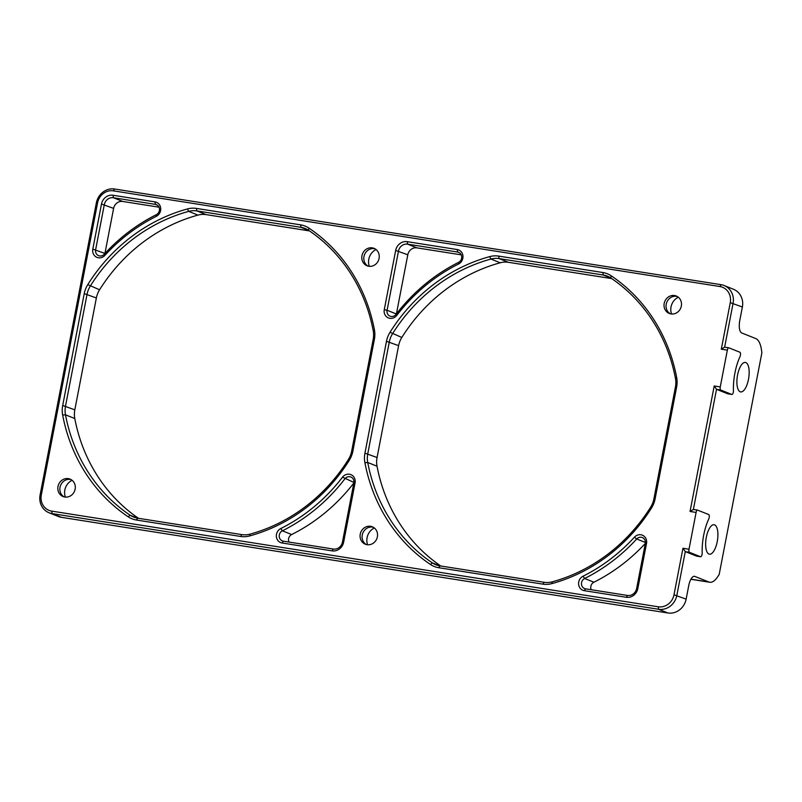 <?xml version="1.0" encoding="UTF-8"?>
<svg xmlns="http://www.w3.org/2000/svg" width="802" height="802" viewBox="0 0 802 802"><rect width="100%" height="100%" fill="white"/><g stroke="black" fill="none" stroke-linecap="round" stroke-linejoin="round"><path stroke-width="1.2" d="M396.348 313.973L387.095 310.274L398.494 251.076A8.291 7.619 111.8 0 1 407.616 244.149L457.631 252.049A5.524 5.083 111.8 0 1 458.554 262.374A177.422 163.077 -68.2 0 0 396.048 314.374A5.524 5.083 111.8 0 1 387.095 310.274L384.268 309.642A7.739 7.108 -68.2 0 0 388.158 317.813A7.739 7.108 -68.2 0 0 396.8 315.376A175.207 161.042 111.8 0 1 458.533 264.028A7.739 7.108 -68.2 0 0 462.954 255.968A7.739 7.108 -68.2 0 0 457.24 249.552L407.226 241.663A10.506 9.654 -68.2 0 0 395.667 250.435L384.268 309.642M461.26 254.866L416.92 247.868L407.616 244.149L407.226 241.663M395.667 250.435L407.797 254.795A8.291 7.619 111.8 0 1 416.92 247.868M407.797 254.795L396.419 313.893M714.211 385.973L690.051 511.475L696.096 512.428L689.008 549.22L682.963 548.267L674.001 594.783A14.366 13.213 111.8 0 1 658.201 606.783L51.699 511.115A14.366 13.213 111.8 0 1 41.303 494.984L97.563 202.856A14.366 13.213 111.8 0 1 113.363 190.856L719.865 286.525A14.366 13.213 111.8 0 1 730.261 302.655L721.299 349.181L727.344 350.133L720.256 386.925L714.211 385.973L716.527 389.261L693.379 509.47L690.051 511.475M156.29 216.35A7.739 7.108 -68.2 0 0 160.711 208.289A7.739 7.108 -68.2 0 0 154.997 201.883L113.042 195.257A10.506 9.654 -68.2 0 0 101.483 204.029L92.811 249.091A7.739 7.108 -68.2 0 0 96.4 257.121A7.739 7.108 -68.2 0 0 104.882 255.377A175.207 161.042 111.8 0 1 156.29 216.35L156.31 214.695A177.422 163.077 -68.2 0 0 104.26 254.224A5.524 5.083 111.8 0 1 95.628 249.733L104.31 204.67A8.291 7.619 111.8 0 1 113.433 197.743L155.387 204.37A5.524 5.083 111.8 0 1 156.31 214.695M355.055 482.914A7.739 7.108 -68.2 0 0 351.166 474.744A7.739 7.108 -68.2 0 0 342.524 477.18A175.207 161.042 111.8 0 1 280.79 528.528A7.739 7.108 -68.2 0 0 276.369 536.578A7.739 7.108 -68.2 0 0 282.083 542.994L332.108 550.884A10.506 9.654 -68.2 0 0 343.657 542.122L355.055 482.914L353.852 482.924L342.444 542.122A8.291 7.619 111.8 0 1 333.331 549.049L283.307 541.16A5.524 5.083 111.8 0 1 282.384 530.824A177.422 163.077 -68.2 0 0 344.9 478.824A5.524 5.083 111.8 0 1 353.852 482.924M551.876 583.615A170.786 156.981 -68.2 0 0 651.545 507.937A24.321 22.356 -68.2 0 0 655.094 498.934L676.637 387.065A24.321 22.356 -68.2 0 0 676.667 377.501A170.786 156.981 -68.2 0 0 611.154 275.778A24.321 22.356 -68.2 0 0 602.863 272.53L498.704 256.099A24.321 22.356 -68.2 0 0 489.701 256.62A170.786 156.981 -68.2 0 0 390.023 332.289A24.321 22.356 -68.2 0 0 386.474 341.301L364.94 453.16A24.321 22.356 -68.2 0 0 364.91 462.724A170.786 156.981 -68.2 0 0 430.413 564.448A24.321 22.356 -68.2 0 0 438.704 567.706L542.864 584.137A24.321 22.356 -68.2 0 0 551.876 583.615L552.277 581.821A22.105 20.321 111.8 0 1 544.087 582.292L439.927 565.861A22.105 20.321 111.8 0 1 435.897 564.758A22.105 20.321 111.8 0 1 432.398 562.904A168.58 154.946 111.8 0 1 367.727 462.493A22.105 20.321 111.8 0 1 367.757 453.802L389.301 341.943A22.105 20.321 111.8 0 1 392.529 333.752A168.58 154.946 111.8 0 1 490.904 259.056A22.105 20.321 111.8 0 1 499.095 258.585L603.264 275.016A22.105 20.321 111.8 0 1 607.294 276.119A22.105 20.321 111.8 0 1 610.793 277.973A168.58 154.946 111.8 0 1 675.454 378.384A22.105 20.321 111.8 0 1 675.424 387.075L653.881 498.934A22.105 20.321 111.8 0 1 650.663 507.125A168.58 154.946 111.8 0 1 552.277 581.821M75.127 489.17A9.393 8.632 111.8 0 1 63.077 496.548A9.393 8.632 111.8 0 1 58.546 484.619A9.393 8.632 111.8 0 1 70.045 479.095A9.393 8.632 111.8 0 1 75.127 489.17M377.371 536.849A9.393 8.632 111.8 0 1 365.321 544.217A9.393 8.632 111.8 0 1 360.79 532.287A9.393 8.632 111.8 0 1 372.288 526.774A9.393 8.632 111.8 0 1 377.371 536.849M681.329 306.083A9.393 8.632 111.8 0 1 669.279 313.462A9.393 8.632 111.8 0 1 664.748 301.532A9.393 8.632 111.8 0 1 676.246 296.008A9.393 8.632 111.8 0 1 681.329 306.083M379.085 258.414A9.393 8.632 111.8 0 1 367.035 265.783A9.393 8.632 111.8 0 1 362.504 253.853A9.393 8.632 111.8 0 1 374.003 248.329A9.393 8.632 111.8 0 1 379.085 258.414M583.034 576.207A7.739 7.108 -68.2 0 0 578.613 584.257A7.739 7.108 -68.2 0 0 584.327 590.673L626.292 597.289A10.506 9.654 -68.2 0 0 637.841 588.528L646.512 543.465A7.739 7.108 -68.2 0 0 642.923 535.435A7.739 7.108 -68.2 0 0 634.442 537.18A175.207 161.042 111.8 0 1 583.034 576.207L584.628 578.503A177.422 163.077 -68.2 0 0 636.688 538.984A5.524 5.083 111.8 0 1 645.309 543.465L636.628 588.528A8.291 7.619 111.8 0 1 627.515 595.455L585.55 588.828A5.524 5.083 111.8 0 1 584.628 578.503L593.931 582.212A177.422 163.077 111.8 0 0 645.319 543.425M249.633 535.937A170.786 156.981 -68.2 0 0 349.301 460.268A24.321 22.356 -68.2 0 0 352.85 451.255L374.384 339.396A24.321 22.356 -68.2 0 0 374.424 329.833A170.786 156.981 -68.2 0 0 308.91 228.099A24.321 22.356 -68.2 0 0 300.62 224.851L196.46 208.42A24.321 22.356 -68.2 0 0 187.457 208.941A170.786 156.981 -68.2 0 0 87.779 284.61A24.321 22.356 -68.2 0 0 84.23 293.622L62.696 405.481A24.321 22.356 -68.2 0 0 62.656 415.045A170.786 156.981 -68.2 0 0 128.17 516.779A24.321 22.356 -68.2 0 0 136.46 520.027L240.62 536.458A24.321 22.356 -68.2 0 0 249.633 535.937L250.034 534.142A22.105 20.321 111.8 0 1 241.843 534.613L137.683 518.182A22.105 20.321 111.8 0 1 133.653 517.079A22.105 20.321 111.8 0 1 130.155 515.225A168.58 154.946 111.8 0 1 65.483 414.814A22.105 20.321 111.8 0 1 65.513 406.123L87.057 294.264A22.105 20.321 111.8 0 1 90.285 286.073A168.58 154.946 111.8 0 1 188.66 211.377A22.105 20.321 111.8 0 1 196.851 210.906L301.021 227.337A22.105 20.321 111.8 0 1 305.051 228.45A22.105 20.321 111.8 0 1 308.549 230.294A168.58 154.946 111.8 0 1 373.211 330.705A22.105 20.321 111.8 0 1 373.181 339.396L351.637 451.255A22.105 20.321 111.8 0 1 348.419 459.446A168.58 154.946 111.8 0 1 250.034 534.142M104.922 253.492A5.524 5.083 111.8 0 1 104.932 253.452L92.811 249.091M84.23 293.622L96.36 297.973A22.105 20.321 111.8 0 1 99.578 289.783L87.779 284.61M96.36 297.973L74.817 409.842L62.696 405.481M62.656 415.045L65.483 414.814L74.786 418.534A22.105 20.321 111.8 0 1 74.817 409.842M74.786 418.534A168.58 154.946 -68.2 0 0 138.525 518.323M591.234 589.731A5.524 5.083 111.8 0 1 593.931 582.212M386.474 341.301L398.604 345.652A22.105 20.321 111.8 0 1 401.822 337.462L390.023 332.289M398.604 345.652L377.06 457.521L364.94 453.16M364.91 462.724L367.727 462.493L377.03 466.213A22.105 20.321 111.8 0 1 377.06 457.521M377.03 466.213A168.58 154.946 -68.2 0 0 440.769 565.991M682.963 548.267L685.279 551.555L676.828 595.425A16.581 15.238 -68.2 0 1 658.592 609.269L667.896 612.989A16.581 15.238 -68.2 0 0 686.131 599.144L688.738 585.62A11.058 4.261 99 0 1 694.502 576.317A11.058 4.261 99 0 1 694.863 576.417L708.868 582.011L690.943 579.184M721.299 349.181L724.637 347.176L733.078 303.296A16.581 15.238 -68.2 0 0 724.116 285.512A16.581 15.238 -68.2 0 0 721.098 284.68L114.596 189.011A16.581 15.238 -68.2 0 0 96.36 202.856L40.1 494.984A16.581 15.238 -68.2 0 0 49.062 512.769A16.581 15.238 -68.2 0 0 52.09 513.601L658.592 609.269L658.201 606.783M696.096 512.428A2.767 1.063 -81 0 1 697.529 510.102A2.767 1.063 -81 0 1 697.62 510.132L708.667 514.533A2.767 1.063 -81 0 1 709.279 516.277A2.767 1.063 -81 0 1 708.737 519.004A33.163 12.792 -81 0 0 702.191 552.959A2.767 1.063 -81 0 1 700.627 556.758A2.767 1.063 -81 0 1 700.537 556.738L696.507 556.097L685.469 551.686A2.767 1.063 -81 0 1 685.279 551.555M693.379 509.47A2.767 1.063 -81 0 1 693.499 509.47A2.767 1.063 -81 0 1 693.59 509.491L697.439 510.102M685.469 551.686L689.499 552.327A2.767 1.063 -81 0 1 689.008 549.22M689.499 552.327L700.537 556.738M727.344 350.133A2.767 1.063 -81 0 1 728.787 347.807A2.767 1.063 -81 0 1 728.878 347.837L739.915 352.238A2.767 1.063 -81 0 1 740.537 353.983A2.767 1.063 -81 0 1 739.985 356.71A33.163 12.792 -81 0 0 733.449 390.664A2.767 1.063 -81 0 1 731.885 394.464A2.767 1.063 -81 0 1 731.795 394.444L727.765 393.802L716.717 389.391A2.767 1.063 -81 0 1 716.527 389.261M716.717 389.391L720.747 390.033A2.767 1.063 -81 0 1 720.256 386.925M720.747 390.033L731.795 394.444M724.637 347.176A2.767 1.063 -81 0 1 724.757 347.176A2.767 1.063 -81 0 1 724.848 347.196L728.697 347.807M730.261 302.655L742.381 307.016L739.775 320.539A11.058 4.261 99 0 0 741.74 332.97L755.755 338.564A27.639 10.657 -81 0 1 761.379 349.341L761.9 352.669L719.183 574.473L717.549 576.939A27.639 10.657 -81 0 1 709.77 582.262A27.639 10.657 -81 0 1 708.868 582.011M611.715 278.595L508.398 262.304L499.095 258.585L498.704 256.099M489.701 256.62L490.904 259.056L500.207 262.775A22.105 20.321 111.8 0 1 508.398 262.304M500.207 262.775A168.58 154.946 -68.2 0 0 401.822 337.462M49.062 512.769L58.366 516.488A16.581 15.238 -68.2 0 0 61.393 517.32L667.896 612.989M742.381 307.016A16.581 15.238 -68.2 0 0 733.419 289.231L724.116 285.512M309.472 230.916L206.154 214.625L196.851 210.906L196.46 208.42M187.457 208.941L188.66 211.377L197.964 215.096A22.105 20.321 111.8 0 1 206.154 214.625M197.964 215.096A168.58 154.946 -68.2 0 0 99.578 289.783M159.017 207.187L122.736 201.462L113.433 197.743L113.042 195.257M101.483 204.029L113.613 208.39A8.291 7.619 111.8 0 1 122.736 201.462M113.613 208.39L104.932 253.452M353.832 483.025A177.422 163.077 111.8 0 1 291.687 534.533L282.384 530.824L280.79 528.528M288.991 542.052A5.524 5.083 111.8 0 1 291.687 534.533M72.08 480.278A12.992 11.94 -68.2 0 0 65.363 497.08M374.323 527.957A12.992 11.94 -68.2 0 0 367.607 544.758M678.281 297.191A12.992 11.94 -68.2 0 0 671.565 314.003M376.038 249.512A12.992 11.94 -68.2 0 0 369.321 266.324M740.216 391.787A14.927 5.754 -81 0 1 737.449 375.637A14.927 5.754 -81 0 1 745.349 362.434A14.927 5.754 -81 0 1 748.707 378.073A14.927 5.754 -81 0 1 740.697 391.917A14.927 5.754 -81 0 1 740.216 391.787M708.958 554.082A14.927 5.754 -81 0 1 706.201 537.931A14.927 5.754 -81 0 1 714.101 524.729A14.927 5.754 -81 0 1 717.459 540.368A14.927 5.754 -81 0 1 709.449 554.212A14.927 5.754 -81 0 1 708.958 554.082M374.985 248.81A9.393 8.632 -68.2 0 0 364.519 254.665A9.393 8.632 -68.2 0 0 368.078 266.124M677.229 296.479A9.393 8.632 -68.2 0 0 666.763 302.344A9.393 8.632 -68.2 0 0 670.322 313.793M373.271 527.245A9.393 8.632 -68.2 0 0 362.805 533.099A9.393 8.632 -68.2 0 0 366.364 544.558M71.027 479.566A9.393 8.632 -68.2 0 0 60.561 485.421A9.393 8.632 -68.2 0 0 64.12 496.879M396.8 315.376L396.048 314.374M458.533 264.028L458.554 262.374M457.24 249.552L457.631 252.049L459.566 252.81M154.997 201.883L155.387 204.37L157.322 205.142M104.882 255.377L104.26 254.224M349.301 460.268L348.419 459.446M352.85 451.255L351.637 451.255M374.384 339.396L373.181 339.396M374.424 329.833L373.211 330.705M308.91 228.099L308.549 230.294M300.62 224.851L301.021 227.337L308.74 230.425M128.17 516.779L130.155 515.225L137.463 518.152M136.46 520.027L137.683 518.182M240.62 536.458L241.843 534.613M342.524 477.18L353.923 482.423M282.083 542.994L283.307 541.16M332.108 550.884L333.331 549.049M343.657 542.122L342.444 542.122M584.327 590.673L585.55 588.828M626.292 597.289L627.515 595.455M637.841 588.528L636.628 588.528M646.512 543.465L645.309 543.465M634.442 537.18L636.688 538.984L645.42 542.463M651.545 507.937L650.663 507.125M544.087 582.292L542.864 584.137M439.927 565.861L438.704 567.706M439.707 565.821L432.398 562.904L430.413 564.448M610.984 278.104L603.264 275.016L602.863 272.53M610.793 277.973L611.154 275.778M675.454 378.384L676.667 377.501M675.424 387.075L676.637 387.065M653.881 498.934L655.094 498.934M674.001 594.783L686.131 599.144M51.699 511.115L52.09 513.601L61.393 517.32M41.303 494.984L40.1 494.984M97.563 202.856L96.36 202.856M113.363 190.856L114.596 189.011M719.865 286.525L721.098 284.68M694.121 576.297L694.863 576.417M693.499 509.47L697.529 510.102M696.597 556.127L700.627 556.758M727.855 393.832L731.885 394.464M724.757 347.176L728.787 347.807M709.77 582.262L690.883 579.275"/></g></svg>
